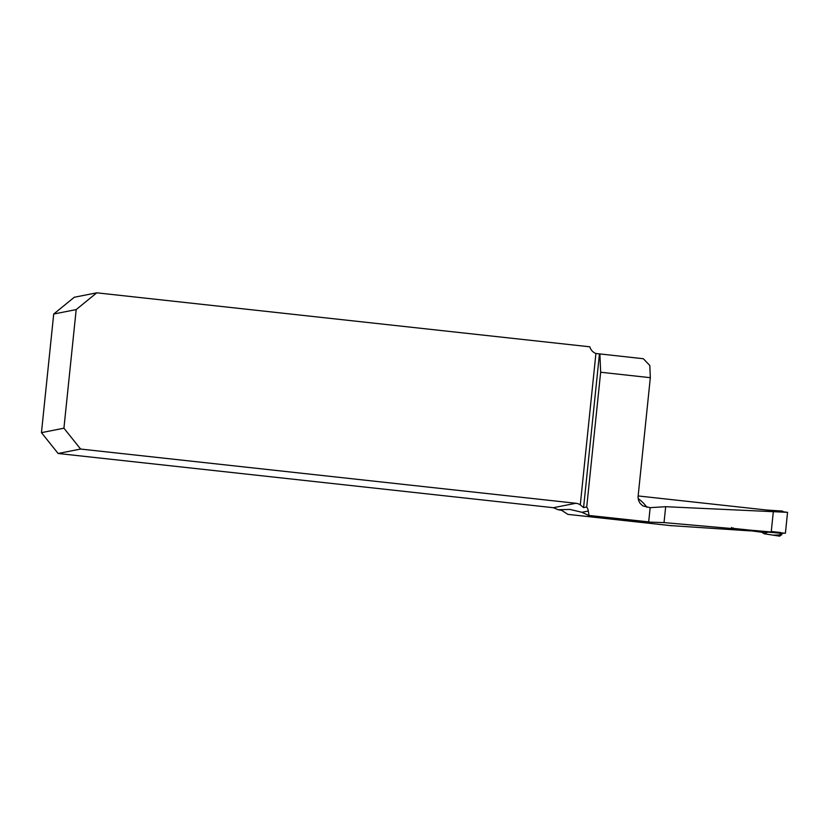 <?xml version="1.0" encoding="UTF-8"?>
<svg xmlns="http://www.w3.org/2000/svg" width="829" height="829" viewBox="0 0 829 829"><rect width="100%" height="100%" fill="white"/><g stroke="black" fill="none" stroke-linecap="round" stroke-linejoin="round"><path stroke-width="1.24" d="M581.958 512.291L588.59 515.42L648.682 521.887L650.154 507.659L642.889 505.918L640.154 503.431L638.62 500.581L638.029 497.131L650.319 377.682L600.652 372.242L586.725 506.985A10.093 9.979 -101.2 0 1 588.31 511.037L581.958 512.291L570.145 509.472M588.984 515.348L588.31 511.037M588.59 515.42L650.05 522.156L664.029 522.602L784.97 533.192A1585.255 220.628 96.2 0 0 781.571 533.379L731.251 528.187M750.297 530.892L670.008 525.545M672.018 525.773L567.855 514.363L561.782 510.395L558.135 509.711L569.844 509.441M650.154 507.659L665.677 506.706L787.54 512.343M638.092 495.949L786.876 512.239A969.702 134.951 96.2 0 1 787.125 512.27M650.319 377.682L649.812 365.496L643.345 358.729L595.916 353.496A10.093 9.979 -101.2 0 1 589.802 346.802L96.755 292.824L74.278 297.259L53.709 314.025L76.185 309.59L96.755 292.824M567.917 514.374L670.993 525.669M599.895 353.973L600.652 372.242M558.135 509.711L553.399 507.711L575.875 503.265A10.093 9.979 -101.2 0 1 580.279 504.861L583.575 507.617L586.725 506.985M76.185 309.59L63.926 428.199L41.45 432.645L53.709 314.025M575.875 503.265L80.61 449.049L58.134 453.484L553.399 507.711M63.926 428.199L80.61 449.049M58.134 453.484L41.45 432.645M650.05 522.156A64.33 2.777 5.9 0 1 648.682 521.887M733.354 527.928L732.059 528.322L731.551 527.451M732.059 528.322L761.716 532.228L764.276 533.793L767.799 532.114L761.716 532.228M778.856 533.057L767.799 532.114M781.737 534.798L773.343 535.182L764.276 533.793L779.664 536.166L780.12 533.98L781.809 533.358M766.732 510.042L782.265 511.047L783.706 511.887L766.97 510.053M781.778 534.539L779.664 536.166M638.133 498.592A969.702 134.951 96.2 0 1 646.962 507.317M599.44 354.056L583.575 507.617M580.279 504.861L595.916 353.496M773.343 511.514L771.271 531.534M665.677 506.706L664.029 522.602M780.12 533.98L780.825 533.296M782.296 511.731L782.265 511.047M771.281 531.493L780.752 532.529M785.405 533.171L787.55 512.384M781.747 534.736L782.048 533.337"/></g></svg>
